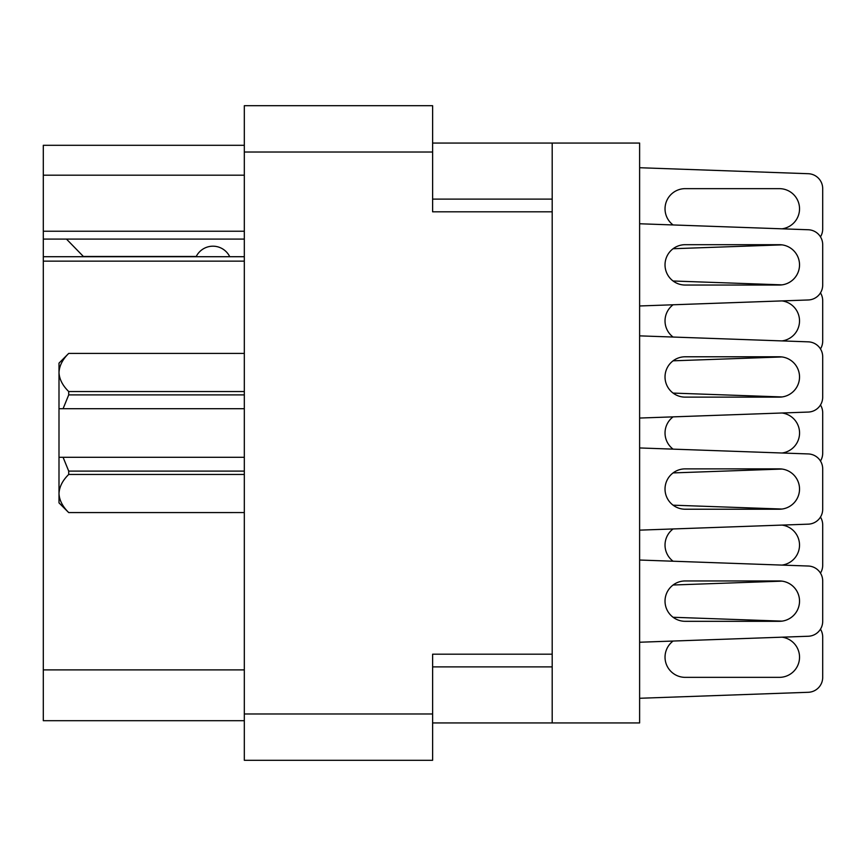 <?xml version="1.0" encoding="UTF-8"?>
<svg xmlns="http://www.w3.org/2000/svg" width="866" height="866" viewBox="0 0 866 866"><rect width="100%" height="100%" fill="white"/><g stroke="black" fill="none" stroke-linecap="round" stroke-linejoin="round"><path stroke-width="1.3" d="M244.32 261.131L43.3 261.131L43.3 256.715L244.32 256.715M552.194 654.187L432.621 654.187L432.621 760.305L244.32 760.305L244.32 105.695L432.621 105.695L432.621 211.813L552.194 211.813L552.194 722.937L432.621 722.937M552.194 722.937L639.617 722.937L639.617 143.063L552.194 143.063L552.194 211.813M432.621 143.063L552.194 143.063M244.32 175.192L43.3 175.192L43.3 145.304L244.32 145.304M244.32 720.696L43.3 720.696L43.3 669.883L244.32 669.883M43.3 261.131L43.3 669.883M43.3 175.192L43.3 231.233L244.32 231.233M43.3 231.233L43.3 256.715M43.3 239.081L244.32 239.081M639.617 642.236L808.281 636.25A14.949 14.949 0 0 0 822.7 621.312L822.7 580.956A14.949 14.949 0 0 0 808.281 566.028L639.617 560.031M779.357 580.956L685.201 580.956A20.178 20.178 0 0 0 665.023 601.134A20.178 20.178 0 0 0 685.201 621.312L779.357 621.312A20.178 20.178 0 0 0 799.535 601.134A20.178 20.178 0 0 0 779.357 580.956M673.088 248.726L782.02 244.861L673.088 248.726A20.178 20.178 0 0 0 673.088 280.995A20.178 20.178 0 0 1 673.088 248.726A20.178 20.178 0 0 0 673.088 280.995A20.178 20.178 0 0 1 673.088 248.726A20.178 20.178 0 0 0 673.088 280.995L782.02 284.86A20.178 20.178 0 0 0 782.02 244.861A20.178 20.178 0 0 1 782.02 284.86A20.178 20.178 0 0 0 782.02 244.861A20.178 20.178 0 0 1 782.02 284.86A20.178 20.178 0 0 0 782.02 244.861L673.088 248.726L782.02 244.861M820.47 236.84A14.949 14.949 0 0 0 822.7 228.992L822.7 188.647A14.949 14.949 0 0 0 808.281 173.709L639.617 167.723M779.357 188.647A20.178 20.178 0 0 1 799.491 207.483A20.178 20.178 0 0 1 782.02 228.819A20.178 20.178 0 0 0 799.491 207.483A20.178 20.178 0 0 0 779.357 188.647A20.178 20.178 0 0 1 799.491 207.483A20.178 20.178 0 0 1 782.02 228.819A20.178 20.178 0 0 0 799.491 207.483A20.178 20.178 0 0 0 779.357 188.647L685.201 188.647A20.178 20.178 0 0 0 673.088 224.954A20.178 20.178 0 0 1 685.201 188.647A20.178 20.178 0 0 0 673.088 224.954A20.178 20.178 0 0 1 685.201 188.647M673.088 528.953L782.02 525.088L673.088 528.953A20.178 20.178 0 0 0 673.088 561.222A20.178 20.178 0 0 1 673.088 528.953A20.178 20.178 0 0 0 673.088 561.222A20.178 20.178 0 0 1 673.088 528.953L782.02 525.088A20.178 20.178 0 0 1 782.02 565.087A20.178 20.178 0 0 0 782.02 525.088A20.178 20.178 0 0 1 782.02 565.087A20.178 20.178 0 0 0 782.02 525.088M639.617 530.144L808.281 524.157A14.949 14.949 0 0 0 822.7 509.219L822.7 468.874A14.949 14.949 0 0 0 808.281 453.936L639.617 447.949M782.02 469.047A20.178 20.178 0 0 1 782.02 509.046A20.178 20.178 0 0 0 782.02 469.047A20.178 20.178 0 0 1 782.02 509.046L673.088 505.181A20.178 20.178 0 0 1 673.088 472.912A20.178 20.178 0 0 0 673.088 505.181A20.178 20.178 0 0 1 673.088 472.912L782.02 469.047L673.088 472.912M822.7 509.219L822.7 468.874M822.7 228.992L822.7 188.647M673.088 360.819L782.02 356.954L673.088 360.819A20.178 20.178 0 0 0 673.088 393.088A20.178 20.178 0 0 1 673.088 360.819A20.178 20.178 0 0 0 673.088 393.088L782.02 396.953A20.178 20.178 0 0 0 782.02 356.954A20.178 20.178 0 0 1 782.02 396.953A20.178 20.178 0 0 0 782.02 356.954L673.088 360.819L782.02 356.954M820.47 348.933A14.949 14.949 0 0 0 822.7 341.085L822.7 300.729A14.949 14.949 0 0 0 820.47 292.892M782.02 300.913A20.178 20.178 0 0 1 782.02 340.912A20.178 20.178 0 0 0 782.02 300.913A20.178 20.178 0 0 1 782.02 340.912A20.178 20.178 0 0 0 782.02 300.913L673.088 304.778A20.178 20.178 0 0 0 673.088 337.047A20.178 20.178 0 0 1 673.088 304.778L782.02 300.913L673.088 304.778A20.178 20.178 0 0 0 673.088 337.047A20.178 20.178 0 0 1 673.088 304.778M822.7 341.085L822.7 300.729M820.47 461.026A14.949 14.949 0 0 0 822.7 453.178L822.7 412.822A14.949 14.949 0 0 0 820.47 404.974M782.02 412.995A20.178 20.178 0 0 1 782.02 453.005A20.178 20.178 0 0 0 782.02 412.995L673.088 416.871A20.178 20.178 0 0 0 673.088 449.129A20.178 20.178 0 0 1 673.088 416.871L782.02 412.995L673.088 416.871M779.357 677.353A20.178 20.178 0 0 0 799.491 658.517A20.178 20.178 0 0 0 782.02 637.181L673.088 641.046A20.178 20.178 0 0 0 685.201 677.353L779.357 677.353A20.178 20.178 0 0 0 799.491 658.517A20.178 20.178 0 0 0 782.02 637.181A20.178 20.178 0 0 1 799.491 658.517A20.178 20.178 0 0 1 779.357 677.353A20.178 20.178 0 0 0 799.491 658.517A20.178 20.178 0 0 0 782.02 637.181L673.088 641.046A20.178 20.178 0 0 0 685.201 677.353A20.178 20.178 0 0 1 673.088 641.046A20.178 20.178 0 0 0 685.201 677.353M822.7 621.312L822.7 580.956M782.02 581.14A20.178 20.178 0 0 1 782.02 621.138A20.178 20.178 0 0 0 782.02 581.14A20.178 20.178 0 0 1 782.02 621.138A20.178 20.178 0 0 0 782.02 581.14L673.088 585.005A20.178 20.178 0 0 0 673.088 617.274A20.178 20.178 0 0 1 673.088 585.005L782.02 581.14L673.088 585.005A20.178 20.178 0 0 0 673.088 617.274L782.02 621.138A20.178 20.178 0 0 0 782.02 581.14L673.088 585.005A20.178 20.178 0 0 0 673.088 617.274A20.178 20.178 0 0 1 673.088 585.005M639.617 305.969L808.281 299.972A14.949 14.949 0 0 0 822.7 285.044L822.7 244.688A14.949 14.949 0 0 0 808.281 229.75L639.617 223.764M822.7 285.044L822.7 244.688M639.617 418.051L808.281 412.064A14.949 14.949 0 0 0 822.7 397.126L822.7 356.781A14.949 14.949 0 0 0 808.281 341.843L639.617 335.856M822.7 397.126L822.7 356.781M820.47 573.108A14.949 14.949 0 0 0 822.7 565.271L822.7 524.915A14.949 14.949 0 0 0 820.47 517.067M822.7 565.271L822.7 524.915M808.281 692.291L639.617 698.277L808.281 692.291A14.949 14.949 0 0 0 822.7 677.353L822.7 637.008A14.949 14.949 0 0 0 820.47 629.16M822.7 677.353L822.7 637.008M779.357 356.781L685.201 356.781A20.178 20.178 0 0 0 665.023 376.959A20.178 20.178 0 0 0 685.201 397.126L779.357 397.126A20.178 20.178 0 0 0 799.535 376.959A20.178 20.178 0 0 0 779.357 356.781M673.088 641.046L782.02 637.181M822.7 453.178L822.7 412.822M779.357 468.874L685.201 468.874A20.178 20.178 0 0 0 665.023 489.041A20.178 20.178 0 0 0 685.201 509.219L779.357 509.219A20.178 20.178 0 0 0 799.535 489.041A20.178 20.178 0 0 0 779.357 468.874M229.739 256.715A18.684 18.684 0 0 0 196.246 256.466L83.396 256.466A16.443 16.443 0 0 1 83.233 256.314L66.466 239.081M779.357 244.688L685.201 244.688A20.178 20.178 0 0 0 665.023 264.866A20.178 20.178 0 0 0 685.201 285.044L779.357 285.044A20.178 20.178 0 0 0 799.535 264.866A20.178 20.178 0 0 0 779.357 244.688M244.32 474.46L68.706 474.46L68.706 471.104L63.088 457.291L244.32 457.291M68.706 471.104L244.32 471.104M244.32 394.896L68.706 394.896L63.088 408.709L58.996 408.709L58.996 372.488C59.321 379.146 62.569 385.5 68.706 391.54L244.32 391.54M68.706 394.896L68.706 391.54M63.088 457.291L58.996 457.291L58.996 493.512C59.321 500.158 62.569 506.513 68.706 512.564L244.32 512.564L68.706 512.585L58.996 502.865L58.996 493.512C59.364 486.779 62.601 480.424 68.706 474.46M58.996 372.488L58.996 363.135L68.706 353.415L244.32 353.415L68.706 353.415C62.601 359.401 59.364 365.755 58.996 372.488L59.191 369.836M58.996 408.709L58.996 457.291M244.32 408.709L63.088 408.709M244.32 713.974L432.621 713.974M432.621 152.026L244.32 152.026M432.621 666.896L552.194 666.896M552.194 199.104L432.621 199.104"/></g></svg>
